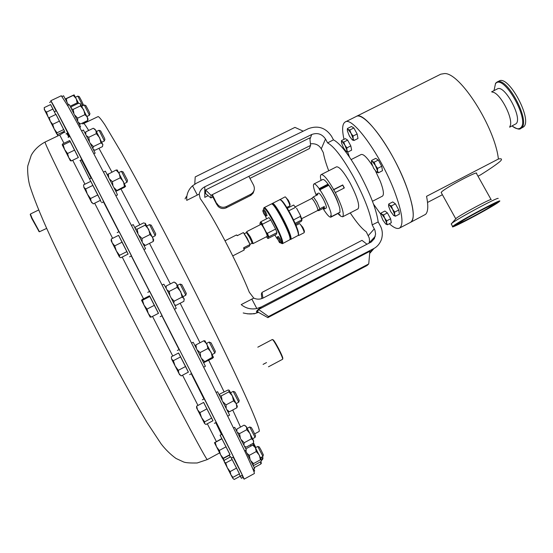 <?xml version="1.0" encoding="UTF-8"?>
<svg xmlns="http://www.w3.org/2000/svg" width="553" height="553" viewBox="0 0 553 553"><rect width="100%" height="100%" fill="white"/><g stroke="black" fill="none" stroke-linecap="round" stroke-linejoin="round"><path stroke-width="0.83" d="M460.414 222.216C464.333 218.96 495.129 202.592 492.149 205.343L491.589 205.813C486.993 209.414 457.248 225.202 459.992 222.583L460.414 222.216M291.825 304.938L296.055 302.436L288.3 306.5L291.825 304.938M322.033 289.074L326.353 286.523L318.652 290.567L322.033 289.074M303.625 298.738L307.89 296.221L300.155 300.272L303.625 298.738M51.09 101.697L50.772 100.743C51.18 100.452 65.572 127.695 93.948 182.476L197.255 384.556C228.313 445.988 244.703 479.257 244.101 479.161L242.967 477.412M229.951 454.607L220.08 435.211L230.027 454.573L223.267 458.243L220.585 454.739L222.493 458.458L223.267 458.243M231.714 457.932L233.511 456.951L224.974 440.091L221.877 434.243L220.08 435.211M128.096 254.083L118.542 235.371M129.568 256.841L131.531 255.845L131.365 255.451L119.165 231.624L117.195 232.606M188.359 372.141L178.571 353.001M189.665 374.575L191.601 373.558L179.843 350.484L179.29 349.496L177.354 350.505M64.521 131.199L55.957 114.395M65.959 133.916L67.756 133.052L64.051 125.572L56.427 110.807L54.623 111.671M158.421 313.364L149.448 295.807M160.183 316.675L162.147 315.666L149.752 291.383L147.762 292.364M100.466 200.331L90.782 181.343M101.738 202.716L103.674 201.762L102.699 199.716L91.522 177.935L89.586 178.889M78.319 157.536L69.643 140.531M79.915 160.543L81.789 159.637L79.535 155.047L69.996 136.494L68.109 137.4M212.96 420.729L203.601 402.439M214.357 423.349L216.237 422.34L205.861 401.927L204.195 398.824L202.322 399.826M230.228 456.999L229.212 455.015M44.219 109.3L44.669 110.192L44.192 107.628L50.627 104.572L55.735 114.499L50.593 104.593M239.421 473.817L230.684 456.75M240.652 476.133L242.366 475.193L233.186 457.131M64.176 132.291L63.789 131.552M67.037 134.068L66.761 133.529M38.669 209.981L30.408 214.032L32.012 218.076L39.463 231.755L46.694 228.375M39.104 231.638L31.763 218.456L30.277 214.578M272.67 339.653L272.899 339.722C273.576 339.756 275.553 342.853 278.83 349.026C281.83 354.943 283.143 358.157 282.77 358.655L282.701 358.89M282.583 359.256L282.645 359.25C282.853 358.448 281.463 355.109 278.477 349.226C275.221 343.088 273.182 339.846 272.346 339.494L257.802 347.187M255.064 437.368L249.714 426.964L247.267 428.292M255.085 437.292L255.555 435.778L252.514 429.563L251.262 427.483L249.783 427.034M244.661 450.882L246.362 449.955L234.707 427.31L233.643 427.891M155.186 235.702L149.566 224.594L146.904 225.928M155.22 235.606L155.752 233.898L151.246 225.189L149.656 224.684M143.939 249.59L145.563 248.774L145.439 248.359L133.245 224.594L131.483 225.472M214.82 353.049L209.186 342.024L206.566 343.399M214.847 352.952L215.359 351.376L211.108 342.901L209.276 342.113M203.656 367.192L205.412 366.273L193.723 343.226L193.108 342.272L191.552 343.081M89.42 115.204L84.284 104.98L81.823 106.148M89.441 115.135L89.939 113.704L88.701 110.904L85.826 105.54L84.353 105.042M79.722 127.301L80.593 126.886L69.332 104.669L67.611 105.485M185.801 295.198L180.112 284.055M181.819 284.581L186.361 293.512M174.472 309.307L176.186 308.415C176.863 308.92 164.345 284.387 163.819 284.187L162.105 285.03M126.955 182.241L121.439 171.299L118.812 172.584M126.983 182.151L127.508 180.617L127.245 179.836L123.091 171.893L121.529 171.389M115.992 195.679L117.471 194.953L116.593 192.866L105.381 171.16L103.591 172.038M104.365 140.904L99.022 130.273L96.464 131.503M104.393 140.828L104.904 139.342L104.192 137.607L100.618 130.861L99.098 130.356M93.92 153.748L95.164 153.14L83.441 130.031L81.664 130.881M238.716 402.149L233.193 391.379L230.649 392.734M238.744 402.059L239.242 400.51L235.516 392.996L234.811 391.925L233.276 391.462M227.884 416.077L229.626 415.137L217.578 391.697L216.216 392.416M253.613 445.179L252.776 443.541M255.41 447.688L255.59 447.121L253.516 442.835M82.715 105.727L77.821 96.104L75.471 97.224M82.784 105.692L83.213 104.434L81.457 100.625L79.286 96.644L77.883 96.167M262.903 456.412L257.774 446.451L255.431 447.73M262.924 456.343L263.366 454.891L261.051 450.08L259.26 446.942L257.836 446.513M253.004 469.359L254.622 468.474L245.518 450.419M481.186 210.085C467.914 217.184 459.875 221.871 457.089 224.159C457.006 224.808 461.665 222.679 471.08 217.764C483.764 210.997 491.735 206.352 494.99 203.836C495.529 202.93 490.933 205.018 481.186 210.085M470.389 218.29C485.313 210.32 494.458 204.976 497.804 202.274C498.011 201.486 492.723 203.898 481.94 209.511C467.195 217.384 458.043 222.714 454.476 225.506C453.965 226.495 459.267 224.089 470.389 218.29M455.644 218.967L456.19 218.352C460.055 214.979 491.458 198.14 491.258 199.543M451.352 224.172L451.76 223.357C456.737 219.029 498.688 196.536 498.198 198.458M498.695 202.073C491.769 207.43 448.725 230.276 452.644 226.509L453.218 226.004C458.707 221.373 503.983 197.29 499.559 201.354L498.695 202.073M343.994 139.328C341.844 129.561 342.252 123.775 345.217 121.978C352.399 116.082 380.851 155.255 394.407 191.138C402.328 212.483 404.015 224.815 399.453 228.126C397.151 229.212 393.791 227.746 389.36 223.751M380.886 214.391L373.51 204.098M345.217 121.978L356.374 116.4C363.929 110.317 392.644 149.262 405.992 185.165C413.796 206.525 415.296 218.926 410.506 222.361L411.321 221.788C416.907 217.004 409.773 189.161 395.036 161.02C380.367 132.824 362.554 112.812 356.367 116.386L356.104 116.531M375.646 171.264L380.346 181.391C383.533 189.845 384.224 194.767 382.42 196.156L372.466 201.285M478.898 177.81L476.472 173.483C479.396 169.806 445.462 187.744 441.55 191.953L441.335 192.79M410.243 222.5L425.561 214.357C428.126 211.854 428.457 205.847 426.543 196.322L498.398 159.029C501.308 158.414 502.159 158.925 500.956 160.55L499.746 161.725C495.709 165.008 489.315 169.391 480.585 174.866L477.999 176.207M442.407 194.718L427.545 202.446M509.638 127.183L515.977 123.796C523.034 118.605 504.495 83.987 497.327 88.936L491.589 91.846M520.698 128.531L523.504 126.941C533.023 120.222 508.546 74.441 499.013 81.07L496.974 82.1C506.458 75.498 530.942 121.294 521.472 127.985L520.698 128.531C519.571 129.831 516.689 128.967 512.037 125.946C515.742 128.89 518.59 129.526 520.58 127.861C530.431 120.554 503.14 72.713 495.495 83.738L493.995 90.63L495.578 83.247L496.974 82.1M337.924 213.527L339.549 215.255L340.123 214.958M339.549 215.255L339.051 214.059L340.683 216.209L342.68 216.783L358.005 208.889C360.003 205.834 357.383 197.227 350.146 183.064C343.835 171.928 339.293 166.515 336.521 166.833L321.141 174.624C320.353 175.073 320.228 176.649 320.768 179.352L321.369 180.202M342.68 216.783C344.464 214.149 342.003 206.075 335.298 192.568L344.339 187.951L342.708 184.944L344.084 188.089M246.693 238.066L243.382 232.578L247.046 237.942L250.094 244.592L246.693 238.066M236.428 234.984L237.272 235.696L243.382 232.578M328.06 184.225C331.275 188.255 334.261 193.502 337.033 199.958L338.816 205.018M316.593 195.264L316.758 193.999L318.535 193.094C319.434 193.045 320.989 195.009 323.215 198.983C325.779 204.002 326.768 207.029 326.187 208.073L324.411 208.986L323.256 208.336L318.839 210.596L317.857 210.582L319.828 208.778L324.286 206.497L324.411 208.986M316.758 193.999L317.878 194.608L313.427 196.875L316.959 202.17L319.828 208.778M313.427 196.875L311.588 198.562C312.279 198.541 313.51 200.11 315.272 203.276C317.318 207.271 318.12 209.677 317.685 210.499L317.643 210.513M263.781 208.046L264.023 207.7C266.408 205.315 284.802 240.735 282.604 243.465L281.608 243.479M282.41 243.686L289.896 239.712C292.254 236.898 273.797 201.423 271.323 203.995L264.023 207.7L263.553 208.764M265.267 215.663L266.553 218.836M274.834 235.053L277.336 238.986M280.502 242.926L281.864 243.23C283.986 240.576 266.104 206.131 263.802 208.426M279.624 199.785L285.113 196.861C285.597 196.896 286.482 198.092 287.774 200.442C289.33 203.476 289.979 205.308 289.731 205.944L286.82 207.43M279.714 199.605L280.191 199.868M285.396 196.958L288.327 200.269C289.675 202.896 290.235 204.486 290.021 205.032L289.82 205.661M296 225.403L299.422 223.654C299.92 223.695 300.832 224.926 302.173 227.352C303.701 230.331 304.337 232.129 304.088 232.744L298.682 235.523L298.205 235.267M299.705 223.744L302.712 227.159C304.039 229.737 304.592 231.299 304.371 231.831L304.178 232.46M272.028 203.863L272.276 203.511C274.765 200.905 293.235 236.387 290.857 239.214L289.993 239.352M290.035 239.255L290.643 239.449L298.129 235.474C300.652 232.592 282.313 197.331 279.59 199.799L272.283 203.504L272.076 204.147M263.85 213.783L262.806 210.997L265.164 215.629L263.85 213.783M263.104 210.071L264.873 212.338L266.09 215.933M265.164 215.629L266.249 215.988L267.092 215.559L265.73 211.903L264.002 209.483L263.152 209.912L262.806 210.997M277.399 237.002L279.224 239.345L280.406 242.871M279.479 242.567L277.101 237.928L279.479 242.567L280.571 242.926L281.415 242.491L280.081 238.91L278.297 236.401L277.447 236.843M249.997 244.329L251.947 243.327C252.057 242.636 251.214 240.534 249.417 237.016L246.458 232.592L244.509 233.587M252.693 243.569L252.956 243.652C253.094 242.878 252.147 240.507 250.115 236.553L246.7 231.845M246.769 231.589L260.988 224.338C261.528 224.394 262.668 226.032 264.417 229.246C266.484 233.283 267.389 235.668 267.147 236.394L252.942 243.666M319.938 189.783L328.835 185.255C334.157 193.412 337.821 201.147 339.819 208.46L340.012 212.2L331.226 216.721L330.971 213.002C328.904 205.709 325.233 197.967 319.938 189.783L320.132 190.564L319.351 189.444L328.226 184.923L328.047 184.135L319.157 188.656L319.351 189.444M369.757 252.507L373.496 248.712C377.201 246.845 379.876 243.679 381.535 239.214C382.904 234.202 382.455 229.682 380.208 225.652L378.183 221.94C376.489 209.919 370.379 193.985 359.851 174.14C349.033 154.875 340.24 143.441 333.48 139.847L327.604 142.888C334.268 146.635 342.971 158.096 353.706 177.271C364.164 197.013 370.323 212.877 372.169 224.871L374.962 230.248L375.598 234.043L374.374 238.606L371.243 242.014L263.235 297.984C260.11 299.498 256.958 299.539 253.765 298.115L249.32 292.261C243.645 278.152 235.571 261.044 225.092 240.935C214.612 221.11 206.31 206.974 200.179 198.527L199.211 194.096C199.903 190.806 201.755 188.366 204.79 186.783L204.776 197.38L208.122 195.672M251.85 299.055L256.82 308.539C250.986 309.645 245.781 308.339 241.198 304.606L253.765 298.115M244.101 479.161L254.325 473.548C254.919 473.423 251.615 465.688 244.405 450.342L207.921 375.722C186.133 332.09 159.382 279.459 134.462 231.223L86.952 140.69L68.15 106.425L61.307 95.752L50.772 100.743M56.109 110.959L51.256 101.621L49.535 102.436M240.258 476.168L241.385 478.276L243.016 477.384L242.041 475.373M327.604 142.888L325.489 139.003L321.265 148.84C318.922 144.941 315.314 143.268 310.433 143.828M328.724 170.787C325.994 163.647 324.189 157.577 323.298 152.593L321.265 148.84M369.114 243.182L369.528 240.652L369.238 237.956L366.245 231.776C361.883 228.783 356.547 222.486 350.236 212.891M249.956 178.377L309.376 148.584L310.599 145.404L309.811 137.87L205.619 189.935L205.598 193.612L210.921 197.953L212.85 196.986M205.619 189.935L210.997 195.313L210.921 197.953M254.076 190.412L253.191 193.052L250.875 195.361L226.239 207.804C223.149 209.124 220.398 208.619 217.993 206.297L212.345 194.635L210.997 195.313M217.004 204.893L212.297 195.942L212.345 194.635L248.871 176.331L253.62 185.262C255.175 189.064 254.214 192.064 250.73 194.283L226.364 206.566L226.239 207.804M310.599 145.404L248.871 176.331M217.08 203.635L218.069 205.052C220.495 207.389 223.26 207.893 226.364 206.566M374.056 248.408L369.674 253.461M258.451 312.334L254.373 313.772L247.412 313.848M378.183 221.94L372.169 224.871M256.82 308.539L261.438 306.894C256.184 310.841 255.064 312.59 258.078 312.127M373.496 248.712L261.438 306.894M333.48 139.847L331.496 136.204C325.662 127.715 317.961 125.199 308.401 128.642L196.509 183.167L192.513 185.836C189.244 188.822 187.329 192.492 186.762 196.854L186.734 200.366L199.211 194.096M267.846 317.622L257.491 311.795L258.61 309.5L369.867 251.297L368.747 263.905L268.523 316.537L267.846 317.622L367.054 265.523L368.747 263.905M309.95 139.238L311.726 134.503L204.79 186.783M197.345 195.064L192.513 185.836M311.726 134.503C317.422 132.444 322.012 133.944 325.489 139.003M258.61 309.5L268.523 316.537M194.76 184.142L195.216 176.925L294.943 127.377L303.224 131.165M367.019 244.267L361.994 240.355L262.039 292.392L262.952 298.122M261.887 298.565L261.362 293.913L262.039 292.392M316.53 195.264L316.129 194.933C313.586 188.573 312.853 184.923 313.924 183.976C314.871 183.617 316.613 185.179 319.157 188.656M339.729 212.345L331.047 217.018L330.625 215.608L331.226 216.721M328.558 185.393L328.226 184.923M331.047 217.018L330.874 217.149C329.415 217.447 326.795 214.557 323 208.467M339.812 212.511L330.874 217.149M313.924 183.976L322.71 179.518C323.699 179.137 325.475 180.672 328.047 184.135M244.315 248.76L249.368 246.168L250.094 244.592M244.122 250.06L243.638 247.799L243.984 247.723L244.226 249.749M236.732 235.087L237.555 235.55M249.756 244.668L243.638 247.799M280.447 200.006C283.247 198.631 299.138 228.555 298.496 234.023L298.357 234.749M288.825 210.776L295.509 207.361L293.664 205.032L287.332 208.253M295.122 223.322L301.661 219.97L300.355 216.41L293.567 219.88M300.355 216.41L300.293 215.145L302.042 219.928L301.378 221.304L295.592 224.414M293.664 205.032L295.509 207.361M302.042 219.928L301.661 219.97M272.159 204.202C274.952 202.578 292.385 236.318 290.125 238.979M300.293 215.145L296.539 208.135M298.496 234.023L298.682 235.523M268.813 236.802L268.26 237.23L267.825 238.495L268.24 238.433L276.348 234.278L276.991 232.613L275.615 229.066L267.417 233.262L268.813 236.802L276.991 232.613M260.283 224.698L259.91 223.557L260.829 221.746L262.585 224.152L262.64 225.424L266.38 232.481L267.417 233.262M275.615 229.066L270.783 219.97L269.007 217.585L260.829 221.746M262.585 224.152L270.783 219.97M266.442 236.753L267.825 238.495M262.64 225.424L260.29 222.195M268.26 237.23L266.38 232.481M324.286 206.497L323.256 208.336M321.141 174.624C323.54 174.306 327.715 179.283 333.666 189.561L335.298 192.568M342.535 185.241L333.507 189.852M333.666 189.561L342.708 184.944M509.825 126.485C514.373 120.112 500.085 92.157 492.26 92.109M498.398 159.029C494.949 127.335 460.207 72.796 444.619 73.549L440.776 74.178L356.367 116.386M351.155 159.568L361.144 154.508C363.432 153.872 367.171 157.564 372.349 165.568M349.489 157.08L347.678 152.061M352.309 139.957L349.482 136.204L347.408 130.985L347.408 129.526L348.148 129.485L347.429 128.503L351.438 126.492L353.851 127.971L357.148 133.992L357.998 138.471L353.982 140.49L353.084 138.499L352.69 140.116L352.309 139.957L353.982 140.49M381.038 213.036L384.902 211.039L387.411 212.919L390.625 218.801L391.296 222.741L387.432 224.753L386.637 223.025L386.27 224.29L385.724 224.013L382.89 220.129L380.948 215.248L380.969 214.129L381.833 214.218L384.688 218.11L386.637 223.025L386.747 220.82L384.688 218.11L383.533 214.93L381.833 214.218L381.038 213.036L380.886 214.536M388.731 204.009L392.754 201.928L395.423 203.85L398.775 209.981L399.432 214.129L395.409 216.223L394.6 214.398L394.171 215.746L393.612 215.476L390.625 211.446L388.614 206.338L388.648 205.156L389.582 205.218L392.582 209.248L394.6 214.398L394.731 212.076L392.582 209.248L391.372 205.937L389.582 205.218L388.731 204.009L388.552 205.633M346.206 151.536L343.51 147.907L341.512 142.923L341.491 141.554L342.189 141.547L341.512 140.573L345.369 138.637L347.643 140.116L350.802 145.895L351.646 150.133L347.789 152.082L346.911 150.195L346.586 151.709L346.206 151.536L347.789 152.082M376.593 172.17L373.607 168.209L371.526 162.921L371.554 161.566L372.418 161.552L371.602 160.453L375.708 158.365L378.321 160.066L381.729 166.266L382.482 170.711L378.376 172.812L377.512 170.842L377.063 172.377L376.593 172.17L378.376 172.812M350.996 133.245L353.084 138.499L353.111 136.017L350.996 133.245L349.814 129.996L348.148 129.485L350.996 133.245M347.429 128.503L347.305 129.948M357.148 133.992L353.111 136.017M353.851 127.971L349.814 129.996M385.835 224.089L387.432 224.753M390.625 218.801L386.747 220.82M387.411 212.919L383.533 214.93M393.681 215.525L395.409 216.223M398.775 209.981L394.731 212.076M395.423 203.85L391.372 205.937M344.899 145.183L346.911 150.195L346.931 147.851L344.899 145.183L343.772 142.066L342.189 141.547L344.899 145.183M341.512 140.573L341.408 141.914M350.802 145.895L346.931 147.851M347.643 140.116L343.772 142.066M375.418 165.513L377.512 170.842L377.602 168.375L375.418 165.513L374.194 162.167L372.418 161.552L375.418 165.513M371.602 160.453L371.45 162.05M381.729 166.266L377.602 168.375M378.321 160.066L374.194 162.167M85.252 122.759L84.803 121.916M82.632 123.955L84.353 123.132L84.485 122.068M87.45 121.701L87.028 121.031L84.879 122.068M261.721 460.29L255.465 447.785L252.721 445.11L245.905 448.822M252.721 445.11L253.986 445.4L255.465 447.785L256.246 451.552L259.322 455.147L260.422 459.82L253.516 463.601L251.027 461.015M249.984 458.962L249.32 455.326L256.246 451.552M246.189 451.677L245.891 450.218M249.32 455.326L247.108 453.412M253.129 465.225L254.166 465.287L261.016 461.541L261.707 460.144L260.422 459.82M252.852 464.665L253.516 463.601M78.574 103.259L74.095 94.853L65.337 98.946M78.001 103.535L77.192 102.872L76.224 98.655L73.286 95.392L74.095 94.853M70.252 106.176L77.192 102.872M66.885 101.897L66.36 98.683L73.286 95.392M68.807 104.918L67.853 103.784M66.36 98.683L65.385 99.035M68.503 105.063L63.56 95.787L62.081 96.485M251.18 445.953L250.557 444.75L250.965 446.071M228.05 411.632L229.357 411.798L236.891 407.755L237.348 406.268L232.281 395.768L229.239 390.321L228.271 389.934L220.011 393.916L219.5 395.001M229.073 390.162L228.845 391.87L232.281 395.768L233.566 400.842L225.99 404.9L223.225 402.079M222.016 399.743L221.29 395.9L228.845 391.87M221.29 395.9L219.894 395.741M236.891 407.755L236.311 403.731L233.566 400.842M226.225 407.955L225.99 404.9M229.357 411.798L227.2 409.904M102.927 144.893L95.876 130.432L94.549 128.863M85.791 134.213L85.75 131.884L93.291 128.248L95.876 130.432L96.305 133.674L99.706 137.773L100.943 142.916L102.803 144.25L102.499 146.607L94.998 150.243L93.54 149.517M85.75 131.884L85.362 133.404M92.973 148.342L93.374 146.58L100.943 142.916M89.448 141.285L88.715 137.331L96.305 133.674M93.374 146.58L90.63 143.628M88.715 137.331L86.648 135.838M125.579 186.382L117.229 169.985L116.054 170.048L107.372 174.624M115.86 191.331L124.494 187.308L125.579 186.361L124.446 186.499L123.45 181.626L120.208 177.831L119.241 173.379L116.054 170.048M115.736 191.068L124.446 186.499M112.93 185.4L112.383 181.674L120.208 177.831M116.662 190.336L114.084 187.709M108.706 177.154L108.257 173.863M112.383 181.674L109.826 179.303M184.287 299.47L176.725 284.09L175.322 282.631M169.958 295.572L169.177 291.424L177.126 287.346L176.725 284.09L174.077 282.009L166.19 286.046L166.183 288.348M169.177 291.424L167.082 290.035M174.506 304.655L176.027 305.374L183.893 301.316L184.114 298.627L182.075 297.085L180.734 291.631L177.126 287.346M173.773 303.162L174.14 301.171L182.075 297.085M174.14 301.171L171.257 298.122M79.051 123.471L80.455 124.003L87.671 120.54L88.058 118.971L80.372 103.736M71.178 107.925L71.551 106.605L78.775 103.169L80.641 104.04L80.448 105.906L83.724 109.784L84.927 114.658L87.339 117.118L87.671 120.54M80.24 123.962L79.093 123.554M77.724 120.754L77.655 118.142L84.927 114.658M80.455 124.003L78.533 122.4M73.881 113.123L73.176 109.376L80.448 105.906M77.655 118.142L74.994 115.301M73.176 109.376L71.669 108.851M213.479 357.314L204.956 340.807L203.732 340.793L206.926 344.049L207.9 348.494L200.082 352.593L197.539 350.298M196.398 348.134L195.956 344.865L203.732 340.793M195.956 344.865L195.105 345.715M203.781 362.623L212.456 358.372L213.479 357.273L212.29 357.335L211.218 352.337L207.9 348.494M203.608 362.277L212.29 357.335M200.684 356.409L200.082 352.593M204.506 361.441L201.873 358.779M143.974 245.179L145.356 245.442L153.243 241.467L153.699 239.878L145.28 223.267M137.904 233.11L137.185 229.156L145.121 225.182L145.487 223.474L143.6 222.907L135.734 226.848L135.222 228.016M137.185 229.156L135.685 228.873M153.243 241.467L152.752 237.437L149.981 234.527L148.688 229.281L145.121 225.182M142.197 241.557L142.031 238.523L149.981 234.527M145.356 245.442L143.186 243.562M142.031 238.523L139.183 235.585M254.276 467.617L260.795 464.043L261.403 463.165L260.795 461.658M260.795 464.043L260.608 461.762M253.827 471.453L254.677 470.983L253.765 468.944M262.578 459.439L263.007 458.043L262.433 456.709M262.557 459.495L261.541 457.2M253.682 441.674L253.468 440.444L246.458 426.854L244.108 425.133L236.912 429.024L236.864 431.077M245.269 425.686L246.458 426.854L246.749 429.709L250.129 433.697L251.442 438.812L244.184 442.753L241.454 439.856M240.285 437.582L239.497 433.635L246.749 429.709M239.497 433.635L237.617 432.487M244.765 446.444L246.209 447.114L253.419 443.188L253.468 440.444L251.442 438.812M243.963 444.819L244.184 442.753M245.166 446.596L244.626 446.153M57.083 134.227L57.92 135.872L57.388 134.331M230.919 474.827L231.728 476.403L232.633 476.963L230.919 474.827L230.124 471.598L227.255 467.658L230.919 474.827M232.177 459.488L225.728 462.999L227.255 467.658L224.283 461.796L224.318 460.22L230.712 456.737L239.47 473.79L233.041 477.308L232.633 476.963M224.304 461.852L225.728 462.999M49.473 119.047L48 116.718L46.487 112.128L44.669 110.192L49.065 118.798M224.193 461.382L222.693 458.444M196.633 406.158L196.591 407.872L197.539 409.759L196.633 406.158L203.656 402.404L212.995 420.715L205.993 424.469L204.589 423.557L204.638 421.835L201.548 417.612L199.923 412.607L197.539 409.759L204.645 423.646M68.731 157.577L70.328 160.674L71.351 160.916L68.731 157.577L67.563 153.499L64.639 149.566L68.731 157.577M62.192 144.762L64.639 149.566L63.187 144.934L62.192 144.762L62.662 143.891L69.671 140.517L70.259 141.527L78.388 157.501L71.351 160.916M83.752 187.066L91.729 202.661M148.301 313.516L150.139 317.083L151.114 317.125L148.301 313.516L147.008 309.099L143.98 305.062L148.301 313.516M141.554 300.293L143.98 305.062L142.494 300.258L141.554 300.293L142.142 299.546L149.476 295.793L149.898 296.463L158.504 313.323L151.114 317.125M54.153 128.897L56.731 133.93L57.007 132.782L54.153 128.897L52.687 124.328L50.261 121.287L54.153 128.897M49.003 118.805L50.261 121.287L49.245 117.595L49.003 118.805M171.534 358.911L171.382 356.768L178.612 352.98L185.601 366.487L188.414 372.114L181.17 375.936L178.992 373.538L178.301 370.33L175.08 365.892L173.372 360.674L171.617 359.104L179.614 374.734M116.365 250.993L119.407 256.931L119.538 255.313L116.365 250.993L114.72 245.885L112.197 242.829L116.365 250.993M111.132 240.714L112.197 242.829L111.222 239.034L118.612 235.336L122.151 242.159L128.13 254.069L120.796 257.76L119.407 256.931M231.831 476.465L232.772 478.29M221.947 438.778L215.193 442.435L216.534 446.817L220.585 454.739L219.292 450.46L216.534 446.817L214.446 442.711L221.794 438.619M231.769 476.43L233.041 477.308M224.179 461.174L223.26 458.25M90.533 198.52L87.333 194.103L85.646 188.939L83.849 187.267L83.572 184.875L90.816 181.322L97.833 194.926L100.515 200.304L93.277 203.877L91.162 201.582L90.533 198.52L97.833 194.926M49.245 117.595L56.019 114.367L64.549 131.185L57.844 134.4L56.731 133.93M239.193 473.942L240.285 476.147L234.189 479.492L232.689 478.145L232.398 476.817M215.193 442.435L214.446 442.711M63.775 131.559L64.155 132.298M236.58 468.066L230.124 471.598M52.964 109.052L46.487 112.128M229.198 455.022L230.214 457.006M229.322 455.25L223.46 458.437M211.702 418.047L204.638 421.835M206.995 408.826L199.923 412.607M74.648 150.077L67.563 153.499M70.259 141.527L63.187 144.934M92.945 185.359L85.646 188.939M154.439 305.284L147.008 309.099M149.898 296.463L142.494 300.258M63.775 129.54L57.007 132.782M59.482 121.086L52.687 124.328M185.601 366.487L178.301 370.33M180.665 356.851L173.372 360.674M126.941 251.587L119.538 255.313M122.151 242.159L114.72 245.885M226.073 446.783L219.292 450.46M241.385 478.276L239.214 473.928M94.66 203.193L112.625 238.329M122.199 257.055L143.545 298.827M152.524 316.406L172.764 356.042M182.545 375.21L197.974 405.439M207.313 423.764L216.375 441.55M103.591 201.804L119.006 231.707M131.427 255.901L149.607 291.424M162.008 315.735L179.2 349.544M191.414 373.655L204.119 398.865M215.96 422.485L221.815 434.271M207.299 459.578L197.179 462.979C189.976 463.131 185.4 462.771 183.444 461.9L175.978 458.437C170.49 454.435 165.527 449.575 161.103 443.859L146.925 422.368C137.559 406.51 126.699 387.114 114.36 364.192C93.298 324.466 71.558 281.325 54.18 244.62C43.272 221.58 35.323 202.474 30.325 187.308C27.643 179.856 27.249 167.117 27.92 165.492L31.251 155.255C34.307 149.787 38.91 145.384 45.076 142.038C44.468 142.598 56.005 166.647 79.701 214.17C104.158 263.104 139.073 331.51 165.34 381.95C192.216 433.4 206.2 459.28 207.299 459.578L219.631 452.886M45.076 142.038L59.717 135.015L63.975 143.262M72.692 160.266L84.941 184.197M494.928 203.269L495.737 202.723M240.527 427.068L232.723 409.994M254.719 433.842L259.053 431.492C260.09 431.057 257.539 423.653 251.387 409.289C236.919 375.508 197.898 295.917 161.49 226.592C146.04 197.262 132.727 172.695 121.563 152.891L104.987 124.985C101.441 119.69 99.167 116.883 98.157 116.565L83.69 123.506C84.056 123.291 85.722 125.614 88.68 130.473M224.055 391.766L208.716 360.342M199.999 342.749L180.154 303.244M170.331 283.924L149.49 243.361M139.833 224.794L121.003 189.029M111.92 172.066L98.946 148.328M101.102 201.873L100.349 200.386M90.754 181.356L80.247 160.384M68.717 137.109L66.934 133.446M67.687 133.086L69.609 136.681M81.72 159.665L91.293 178.052M368.326 235.606L374.326 228.838M250.461 195.589L250.73 194.283M455.969 224.359L456.868 223.986M263.09 364.399L266.511 362.581M221.456 434.471L215.711 422.616M203.96 398.948L191.283 373.724M179.082 349.607L161.905 315.791M149.504 291.472L131.324 255.956M118.888 231.762L103.459 201.873M30.215 214.758L30.394 214.225M155.234 235.737L152.58 237.078M89.455 115.231L87.001 116.407M180.119 284.035L177.458 285.396M181.799 284.622L180.209 284.124M186.34 293.498L185.815 295.074M126.996 182.269L124.377 183.561M104.406 140.939L101.856 142.169M457.089 224.159L456.709 223.861M455.734 218.767L441.142 192.43M452.644 226.509L451.186 223.875M399.453 228.126L410.506 222.361M236.449 234.963L225.016 240.79M301.689 218.684L317.685 210.499M281.691 243.444L282.424 243.679M277.101 237.928L277.447 236.836M246.458 232.592L246.79 231.583M185.061 198.914L186.382 196.543L186.762 196.854M254.415 313.765C254.249 312.777 252.901 315.231 243.209 312.957M369.204 242.864L375.28 236.311M218.069 205.052L217.993 206.297M251.947 243.327L252.956 243.652M295.579 206.725L311.588 198.562M244.156 250.046L232.737 255.901M347.408 129.526L347.436 128.538M380.969 214.129L380.976 213.382M388.648 205.156L388.655 204.396M341.491 141.554L341.519 140.6M371.554 161.566L371.575 160.633M456.19 218.352L451.76 223.357M491.05 199.522L479.085 178.142M88.058 121.411L87.077 121.079M262.938 456.432L260.594 457.711M227.981 411.494L228.7 411.771M238.765 402.176L236.221 403.538M85.383 133.446L85.701 132.25M165.852 287.733L166.094 286.807M185.829 295.205L183.174 296.574M214.868 353.084L212.248 354.459M143.898 245.02L144.831 245.394M262.592 459.515L261.659 460.027M236.622 430.635L236.788 429.937M255.099 437.395L252.652 438.723M282.645 359.25L268.468 366.805M38.924 231.583L39.463 231.755M44.219 109.307L44.254 108.865M196.591 407.886L196.674 406.642M70.203 160.446L70.957 160.916M91.715 202.654L92.151 202.93M149.967 316.751L150.679 317.187M49.058 118.916L49.134 117.803M179.601 374.727L180.098 375.031M111.153 240.769L111.257 239.414M222.347 458.181L222.755 458.43M59.717 135.015L63.865 132.423L65.088 132.291M66.65 133.577L68.98 136.985M81.485 159.782L91.121 178.135"/></g></svg>
